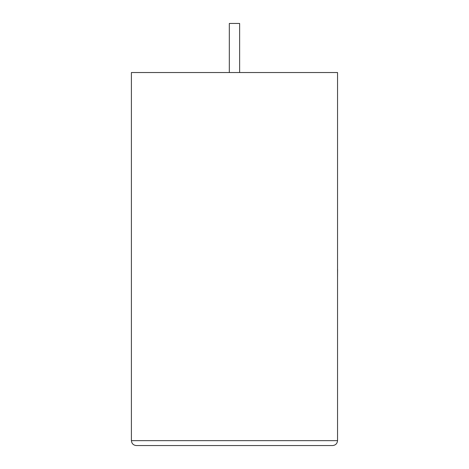 <?xml version="1.0" encoding="UTF-8"?>
<svg xmlns="http://www.w3.org/2000/svg" width="469" height="469" viewBox="0 0 469 469"><rect width="100%" height="100%" fill="white"/><g stroke="black" fill="none" stroke-linecap="round" stroke-linejoin="round"><path stroke-width="0.7" d="M239.63 72.531L239.63 23.45L229.323 23.45L229.323 72.531M332.638 445.55C335.599 445.239 337.234 443.604 337.545 440.643L337.545 72.531L131.402 72.531L131.402 440.643L337.545 440.643C337.234 443.604 335.599 445.239 332.638 445.55L136.315 445.55C133.354 445.239 131.719 443.604 131.402 440.643C131.719 443.604 133.354 445.239 136.315 445.55M337.545 269.417L337.545 233.04M337.598 269.417L337.545 278.123"/></g></svg>
